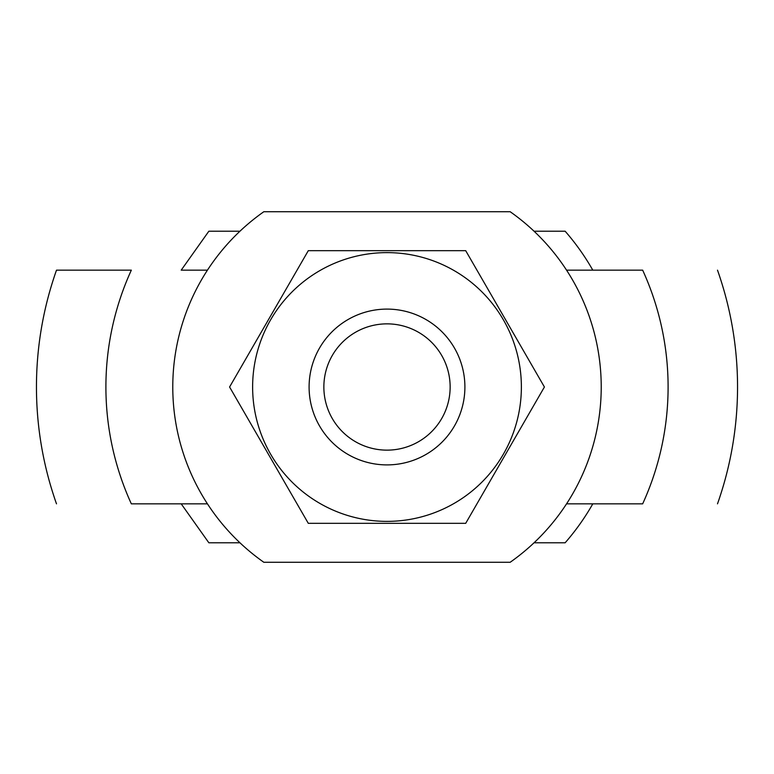 <?xml version="1.0" encoding="UTF-8"?>
<svg xmlns="http://www.w3.org/2000/svg" width="774" height="774" viewBox="0 0 774 774"><rect width="100%" height="100%" fill="white"/><g stroke="black" fill="none" stroke-linecap="round" stroke-linejoin="round"><path stroke-width="1.16" d="M263.828 211.728A214.224 214.224 0 0 0 263.828 562.272L510.172 562.272A214.224 214.224 0 0 0 510.172 211.728L263.828 211.728M534.031 542.797L565.136 542.797A236.66 236.66 0 0 0 592.797 503.845L642.662 503.845A281.097 281.097 0 0 0 642.662 270.155L592.797 270.155A236.66 236.66 0 0 0 565.136 231.203L534.031 231.203M56.502 503.845A350.545 350.545 0 0 1 56.502 270.155L131.338 270.155A281.097 281.097 0 0 0 131.338 503.845L207.451 503.845M592.797 503.845L566.549 503.845M239.969 231.203L208.864 231.203L181.203 270.155L207.451 270.155M566.549 270.155L592.797 270.155M181.203 503.845L208.864 542.797L239.969 542.797M465.706 250.679L308.294 250.679L229.588 387L308.294 523.321L465.706 523.321L544.412 387L465.706 250.679M309.097 387A77.903 77.903 0 0 0 425.952 454.464A77.903 77.903 0 0 0 425.952 319.536A77.903 77.903 0 0 0 309.097 387M252.624 387A134.376 134.376 0 0 0 454.193 503.371A134.376 134.376 0 0 0 454.193 270.629A134.376 134.376 0 0 0 252.624 387M323.861 387A63.139 63.139 0 0 0 418.57 441.683A63.139 63.139 0 0 0 418.57 332.317A63.139 63.139 0 0 0 323.861 387M717.498 503.845A350.545 350.545 0 0 0 717.498 270.155"/></g></svg>
